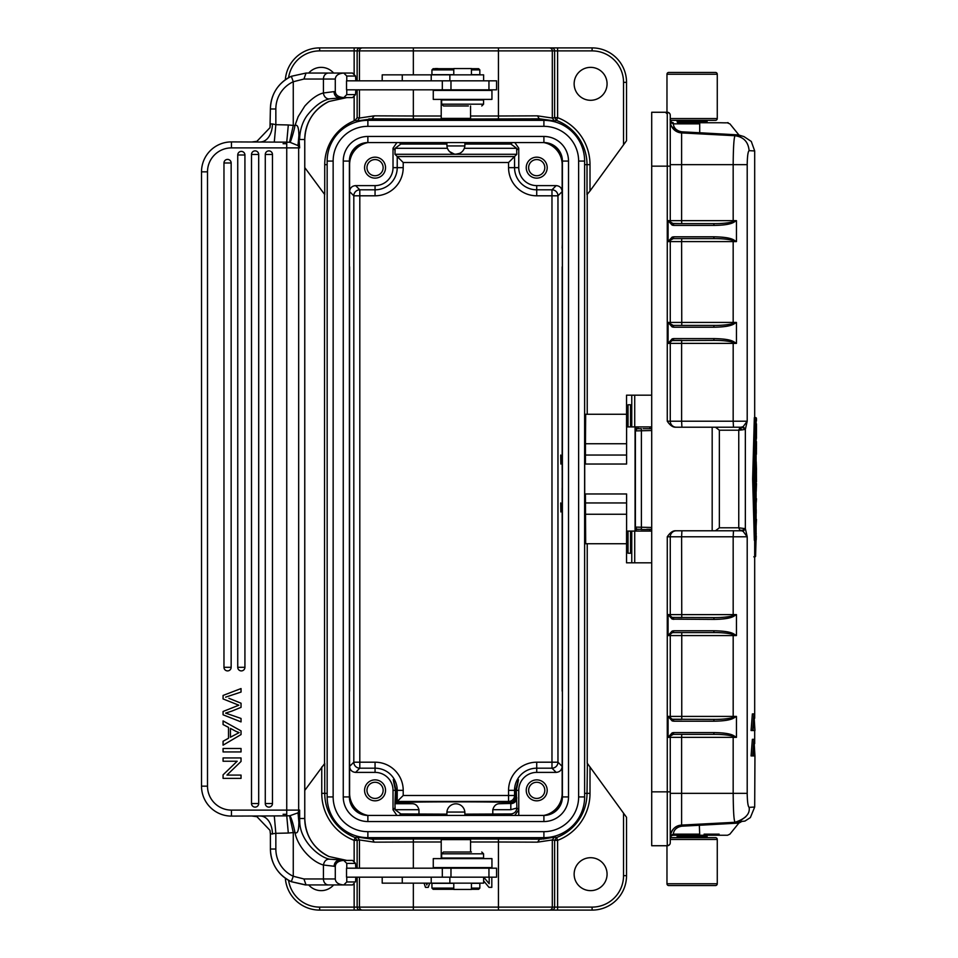<?xml version="1.0" encoding="UTF-8"?>
<svg xmlns="http://www.w3.org/2000/svg" width="958" height="958" viewBox="0 0 958 958"><rect width="100%" height="100%" fill="white"/><g stroke="black" fill="none" stroke-linecap="round" stroke-linejoin="round"><path stroke-width="1.44" d="M677.15 121.546L707.088 121.546L707.088 120.349L677.15 120.349L677.15 121.546A1.198 1.198 -90 0 0 678.348 122.744L718.153 122.744M707.088 121.546A1.198 1.198 90 0 1 705.89 122.744L709.758 122.744M671.845 122.385L673.258 122.744L673.306 123.857C673.857 128.228 676.671 130.875 681.761 131.809L699.711 132.755L699.711 122.744L718.32 122.744L678.348 122.744M680.084 132.731A11.975 11.975 0 0 0 680.144 132.743L680.084 132.731A11.975 11.975 0 0 0 680.144 132.743L671.69 126.636A11.975 11.975 0 0 0 676.001 131.186L674.6 130.18M367.872 821.545A24.609 24.609 0 0 1 343.251 796.936L349.383 796.936A18.489 18.489 0 0 0 367.872 815.426L543.904 815.426A18.489 18.489 0 0 0 562.394 796.936L562.394 161.064A18.489 18.489 0 0 0 543.904 142.574L367.872 142.574A18.489 18.489 0 0 0 349.383 161.064L349.383 796.936A18.489 18.489 0 0 0 367.872 815.426L367.872 821.545L543.904 821.545L543.904 815.426M543.904 837.651L367.872 837.651A40.715 40.715 0 0 1 327.157 796.936L327.157 161.064A40.715 40.715 0 0 1 367.872 120.349L543.904 120.349A40.715 40.715 0 0 1 584.62 161.064L584.62 796.936A40.715 40.715 0 0 1 543.904 837.651L543.904 831.664A34.727 34.727 0 0 0 578.632 796.936L584.62 796.936A40.715 40.715 0 0 1 543.904 837.651M649.907 531.091L649.907 529.295L646.794 529.295A5.987 0.934 90 0 0 647.057 529.523L641.141 529.523A5.987 0.934 -90 0 1 640.89 529.295M643.129 428.705L649.907 428.705L649.907 426.909M708.178 835.256L705.89 835.256A1.198 1.198 90 0 1 707.088 836.454L677.15 836.454A1.198 1.198 -90 0 1 678.348 835.256L680.144 835.256M707.088 836.454L707.088 837.651L715.47 837.651L670.325 837.651A2.994 2.994 0 0 1 671.845 835.615A2.994 2.994 0 0 0 670.265 838.25L670.265 837.041A11.975 11.975 0 0 1 681.605 825.089L735.025 822.287C733.732 820.024 733.337 809.654 733.169 793.344L681.605 793.344L681.605 737.361L733.169 737.361L733.169 793.344L747.192 793.344C747.348 801.798 747.982 806.456 749.108 807.343L754.688 807.055L750.365 817.569L744.977 821.066L735.025 822.275C745.504 818.779 750.198 813.797 749.108 807.343M677.15 836.454L677.15 837.651L670.325 837.651M705.89 835.256L678.348 835.256M670.396 835.256A11.975 11.975 0 0 1 680.144 825.257L680.144 826.431L680.144 825.257A11.975 11.975 0 0 0 670.396 835.256L670.983 832.945M516.314 797.248C515.416 801.654 513.5 803.726 510.566 803.475L499.777 803.714C496.364 803.654 494.029 805.642 492.795 809.702L510.818 809.702L516.901 808.001L516.314 790.35C519.392 776.076 519.176 776.076 515.679 790.35L514.554 790.35L514.554 795.487A5.987 5.987 -45 0 1 508.566 801.463L509.452 802.361C484.437 801.571 409.844 801.726 396.097 802.588L396.097 790.35C392.588 776.076 392.373 776.076 395.45 790.35L394.971 803.714L411.988 803.714C415.401 803.642 417.724 805.642 418.969 809.702L395.127 809.702L394.971 803.714M396.923 815.426L393.019 809.809L393.019 790.35A17.962 17.962 0 0 0 375.057 772.388L375.057 762.197L359.801 762.197L359.801 768.184A5.987 5.987 45 0 1 353.813 762.197L359.801 762.197L359.801 195.803L353.813 195.803A5.987 5.987 135 0 1 359.801 189.816L359.801 195.803L375.057 195.803A28.153 28.153 0 0 0 403.21 167.65L403.21 162.513L394.971 154.286L395.127 148.298L447.446 148.298M514.757 815.426L518.757 809.809L518.757 790.35L516.314 790.35C519.392 776.076 519.176 776.076 515.679 790.35L515.679 796.613L514.554 795.487L508.566 795.487L508.566 790.35A28.153 28.153 0 0 1 536.72 762.197L536.72 772.388L556.179 772.388C559.831 772.04 561.831 770.04 562.166 766.4L562.166 793.344A22.453 22.453 0 0 1 543.773 815.426M509.452 802.361C512.554 802.816 514.626 800.888 515.679 796.613M375.057 762.197A28.153 28.153 0 0 1 403.21 790.35L397.223 790.35L397.223 801.463L403.21 795.487L508.566 795.487L508.566 801.463L397.223 801.463L396.097 802.588M590.607 67.359A16.466 16.466 0 0 0 574.141 83.825A16.466 16.466 0 0 0 590.607 100.291A16.466 16.466 0 0 0 607.073 83.825A16.466 16.466 0 0 0 590.607 67.359M528.636 790.35A8.083 8.083 0 0 0 536.72 798.433A8.083 8.083 0 0 0 544.803 790.35A8.083 8.083 0 0 0 536.72 782.267A8.083 8.083 0 0 0 528.636 790.35M547.198 790.35A10.478 10.478 0 0 0 536.72 779.872A10.478 10.478 0 0 0 526.241 790.35A10.478 10.478 0 0 0 536.72 800.828A10.478 10.478 0 0 0 547.198 790.35M366.974 790.35A8.083 8.083 0 0 0 375.057 798.433A8.083 8.083 0 0 0 383.14 790.35A8.083 8.083 0 0 0 375.057 782.267A8.083 8.083 0 0 0 366.974 790.35M385.535 790.35A10.478 10.478 0 0 0 375.057 779.872A10.478 10.478 0 0 0 364.579 790.35A10.478 10.478 0 0 0 375.057 800.828A10.478 10.478 0 0 0 385.535 790.35M383.14 167.65A8.083 8.083 0 0 0 375.057 159.567A8.083 8.083 0 0 0 366.974 167.65A8.083 8.083 0 0 0 375.057 175.733A8.083 8.083 0 0 0 383.14 167.65M364.579 167.65A10.478 10.478 0 0 0 375.057 178.128A10.478 10.478 0 0 0 385.535 167.65A10.478 10.478 0 0 0 375.057 157.172A10.478 10.478 0 0 0 364.579 167.65M544.803 167.65A8.083 8.083 0 0 0 536.72 159.567A8.083 8.083 0 0 0 528.636 167.65A8.083 8.083 0 0 0 536.72 175.733A8.083 8.083 0 0 0 544.803 167.65M526.241 167.65A10.478 10.478 0 0 0 536.72 178.128A10.478 10.478 0 0 0 547.198 167.65A10.478 10.478 0 0 0 536.72 157.172A10.478 10.478 0 0 0 526.241 167.65M349.383 716.704L349.383 684.371M562.394 273.629L562.166 191.6L557.963 195.803L557.963 762.197A5.987 5.987 -45 0 1 551.976 768.184L551.976 189.816A5.987 5.987 -135 0 1 557.963 195.803L536.72 195.803L536.72 189.816L551.976 189.816L556.179 185.613C559.819 185.948 561.819 187.948 562.166 191.6L562.166 164.656A22.453 22.453 0 0 0 543.773 142.574M556.179 185.613L536.72 185.613A17.962 17.962 0 0 1 518.757 167.65L518.757 148.191L514.841 142.574M464.834 145.939A8.981 8.981 0 0 1 455.888 154.178A8.981 8.981 0 0 1 446.931 145.939L446.907 142.574M464.87 144.047L510.913 144.047L516.637 148.298L516.805 154.286L394.971 154.286M395.127 148.298L400.851 144.047L446.907 144.047M454.212 154.022L449.577 151.592M459.553 153.4L455.936 154.178M396.923 142.574L393.019 148.191L393.019 167.65L397.223 167.65L397.223 156.537L514.554 156.537L516.805 154.286M536.72 195.803A28.153 28.153 0 0 1 508.566 167.65L514.554 167.65L514.554 156.537L508.566 162.513L403.21 162.513M393.019 167.65A17.962 17.962 0 0 1 375.057 185.613L355.598 185.613C351.933 185.96 349.945 187.96 349.61 191.6L349.61 164.656A22.453 22.453 0 0 1 368.004 142.574M349.383 273.629L349.383 241.296M375.057 772.388L355.598 772.388C351.945 772.052 349.957 770.052 349.61 766.4L349.61 793.344A22.453 22.453 0 0 0 368.004 815.426M355.598 772.388L359.801 768.184L375.057 768.184A22.166 22.166 0 0 1 397.223 790.35L396.097 790.35C392.588 776.076 392.373 776.076 395.45 790.35L393.019 790.35M446.907 814.144L400.851 813.953L395.127 809.702M518.757 809.809L516.901 808.001C516.482 811.57 514.482 813.546 510.913 813.953L464.87 814.144M464.87 815.426L464.87 812.061L446.907 812.061A8.981 8.981 0 0 1 455.888 803.822A8.981 8.981 0 0 1 464.834 812.061M418.969 813.953L418.969 809.702M516.805 797.739C516.446 801.367 514.446 803.355 510.818 803.714L510.818 809.702M492.795 809.702L492.795 813.953M518.757 815.426L518.757 790.35A17.962 17.962 0 0 1 536.72 772.388M395.45 803.235L411.988 803.714M562.166 248.086L562.394 241.296M560.693 455.05L560.849 464.031L560.693 455.05M562.394 716.704L562.394 684.371M560.693 502.95L560.849 511.931L560.693 502.95M562.214 487.981L562.214 470.019M562.394 162.824A22.753 22.753 0 0 0 545.461 142.634M366.303 142.634A22.753 22.753 0 0 0 349.383 162.824M349.383 795.176A22.753 22.753 0 0 0 366.303 815.366M545.461 815.366A22.753 22.753 0 0 0 562.394 795.176M327.157 488.58L327.157 469.42M333.612 73.047A16.466 16.466 0 0 0 308.716 73.047M285.34 79.777A34.428 34.428 0 0 1 319.673 47.9L360.136 47.9A2.994 2.994 90 0 0 357.142 50.894L354.149 50.894L354.149 47.9M438.668 68.701A14.969 14.969 0 0 0 434.884 68.629L434.884 68.701M413.341 89.812L413.341 116.002L374.231 115.846L359.454 118.05L359.454 89.812M374.231 115.846L372.063 118.84L357.418 120.888L359.454 118.05L357.142 117.654L355.167 120.433L357.418 120.888M549.317 47.9A2.994 2.994 90 0 1 552.311 50.894L552.311 118.05L554.359 120.888L556.562 120.445L554.622 117.654L557.616 117.654A50.307 50.307 0 0 1 590.008 164.656L590.008 190.977L626.532 140.706L626.532 82.328A34.428 34.428 0 0 0 592.104 47.9A34.428 34.428 0 0 1 626.532 82.328L623.538 82.328A31.434 31.434 0 0 0 592.104 50.894L592.104 47.9L360.136 47.9M363.381 120.6A44.906 44.906 0 0 1 372.063 119.75L539.713 119.75A44.906 44.906 0 0 1 548.395 120.6M469.959 118.996L539.713 118.84L554.359 120.888M557.616 47.9L557.616 50.894L554.622 50.894L554.622 117.654L552.311 118.05L537.534 115.846L498.435 116.002L498.435 50.894L359.454 50.894A2.994 2.994 -90 0 1 362.447 47.9M355.167 120.445L354.149 120.84A47.337 47.337 0 0 0 324.726 164.656L324.726 194.594L304.776 167.59M327.157 164.656A44.906 44.906 0 0 1 327.157 164.644L324.726 164.656M324.534 194.594L324.534 763.406M587.23 194.594L587.23 414.263M587.23 543.737L587.23 763.406M556.957 840.346L557.616 840.346L557.616 910.1L551.628 910.1A2.994 2.994 -90 0 0 554.622 907.106L554.622 840.346L556.957 840.346M357.142 877.169L357.142 907.106A2.994 2.994 90 0 0 360.136 910.1L354.149 910.1L354.149 907.106L498.435 907.106L498.435 841.998L537.534 842.154L552.311 839.95L554.622 840.346L556.55 837.555L554.359 837.112L542.97 839.076M429.699 883.156L428.262 887.347L425.46 887.347L424.083 883.156M426.37 883.156L426.801 885L427.352 883.156M491.813 877.169L491.813 887.347L488.987 887.347L483.622 880.857M489.179 877.169L489.179 883.743L483.73 877.169M359.454 868.188L359.454 839.95L357.418 837.112L355.214 837.555L357.142 840.346L359.454 839.95L374.231 842.154L413.341 841.998L413.341 868.188M357.418 837.112L372.063 839.16L413.341 839.004L413.341 841.998L441.219 841.998M360.136 910.1L551.628 910.1M308.716 884.952A16.466 16.466 0 0 0 333.612 884.952M590.607 857.709A16.466 16.466 0 0 0 574.141 874.175A16.466 16.466 0 0 0 590.607 890.641A16.466 16.466 0 0 0 607.073 874.175A16.466 16.466 0 0 0 590.607 857.709M590.008 767.023L590.008 793.344A50.307 50.307 0 0 1 557.616 840.346L556.562 837.555A47.313 47.313 0 0 0 587.014 793.344L587.386 763.406L626.532 817.294L626.532 875.672A34.428 34.428 0 0 1 592.104 910.1L557.616 910.1M354.149 910.1L319.673 910.1A34.428 34.428 0 0 1 285.34 878.223A34.428 34.428 0 0 0 319.673 910.1L319.673 907.106L354.149 907.106L354.149 883.36L352.544 884.941L305.386 884.941L291.292 881.695L293.268 876.259A29.938 29.818 90 0 1 275.844 849.028L275.844 833.328L270.384 834.059L270 830.346L256.9 816.659L252.349 816.096M357.142 868.188L357.142 840.346L354.149 840.346A50.307 50.307 0 0 1 321.756 793.344L324.75 793.344L324.75 763.406L304.776 790.41M584.62 793.344A44.906 44.906 0 0 1 584.62 793.356L590.008 793.344M548.395 837.4A44.906 44.906 0 0 1 539.713 838.25L372.063 838.25A44.906 44.906 0 0 1 363.381 837.4M537.534 842.154L539.713 839.16L541.641 839.148M539.713 838.25L539.713 839.16L469.959 839.004M446.907 838.49L464.87 838.49M354.149 861.996L354.149 840.346L355.214 837.555A47.313 47.313 0 0 1 324.75 793.344L327.157 793.344A44.906 44.906 0 0 1 327.157 793.344L327.157 539.474M584.62 164.644A44.906 44.906 0 0 1 584.62 164.656L587.014 164.656A47.313 47.313 0 0 0 556.55 120.445L556.55 120.445M592.104 50.894L557.616 50.894L557.616 117.654L556.562 120.433M590.008 190.977L587.014 194.594L587.014 164.656L590.008 164.656M453.781 69.898L431.938 69.898L433.136 68.701L453.781 68.701M471.444 68.701L478.641 68.701L479.838 69.898L471.444 69.898M453.781 74.688L431.938 74.688L431.938 69.898M471.444 74.688L479.838 74.688L479.838 69.898M470.558 118.397L469.36 119.594L442.416 119.594L441.219 118.397L470.558 118.397L470.558 105.979M441.219 118.397L441.219 99.392M441.219 90.411L441.219 89.812M446.907 145.939L464.87 145.939L464.87 142.574M647.057 529.523L649.907 529.523M753.12 752.832L753.12 755.922L754.665 755.922L754.102 744.138L754.102 752.832L753.048 752.832M752.377 739.313L751.072 755.922L752.617 755.922L753.934 739.313L754.952 755.922L754.688 807.055M753.754 752.832L753.754 744.126L752.617 755.922M752.629 730.523L753.934 713.914L754.952 730.523L753.934 718.476L753.048 730.523L751.072 730.535L752.377 713.926M753.395 730.535L754.952 730.535M751.503 730.535L753.048 730.535M754.688 743.671L754.688 730.535L753.12 730.535L753.096 725.697M755.934 417.844L754.688 417.58M755.922 417.58L756.485 420.275L755.73 423.795M756.485 420.275L756.401 418.131M756.209 424.19L756.485 437.95L755.73 442.404M756.209 442.788L755.922 454.822M756.401 454.284L756.485 441.638L755.886 445.518M756.329 426.813L756.485 430.717L756.485 423.891L755.886 426.897M756.485 437.938L755.982 436.201M755.946 476.545L755.934 483.527M756.485 480.341L756.413 476.545M755.934 469.564L756.485 472.749M756.473 471.156L755.718 461.026M756.485 469.6L756.209 461.684L755.91 468.785M756.389 468.45L756.473 481.922M756.209 491.358L755.718 492.053M756.209 498.747L755.73 502.914M756.485 519.428L755.73 533.175M756.209 533.426L755.73 540.156M755.718 509.129L755.73 513.775M754.688 556.837L756.113 539.57L756.113 418.418C754.054 442.273 754.054 515.715 756.113 539.57L755.646 417.652C753.515 442.081 753.515 515.919 755.646 540.348L754.329 540.348L752.641 479L754.329 417.652L755.646 417.652M755.407 444.775L755.407 513.189M755.898 526.457L755.898 431.543L755.898 526.457M741.157 530.792L715.446 530.792L719.362 527.798L719.362 430.202L738.762 430.202L739.624 428.166L742.258 429.867L745.348 429.328L743.157 426.633L740.474 427.352L742.69 427.412L745.348 429.328L745.348 528.672L741.576 530.792A2.994 2.958 -90 0 0 742.474 530.648L741.229 530.792M745.372 528.672L747.204 536.779L743.157 531.367L745.348 528.672L738.762 527.798L738.762 430.202L742.246 429.867M672.612 325.349A2.994 2.994 90 0 0 673.258 325.421L681.761 325.421L681.605 241.596L733.169 241.596L733.577 239.835L736.451 241.596L733.181 240.494C728.116 239.165 721.614 238.542 713.662 238.602L673.258 238.602L668.085 241.596L668.085 220.639L673.258 223.633L713.662 223.633L714.153 225.429C723.805 225.286 730.283 224.268 733.577 222.4L733.181 221.741L736.451 220.639L733.577 222.4M670.265 164.656L733.169 164.656C733.301 147.412 733.912 137.772 735.025 135.713L681.605 132.911A11.975 11.975 0 0 1 670.265 120.959L670.265 220.639A2.994 2.994 90 0 0 672.265 223.465L672.169 225.166L673.737 225.429L714.153 225.429M672.36 325.289A2.994 2.994 90 0 1 672.276 325.253L673.258 325.421L673.737 327.217L672.169 326.953L672.265 325.253A2.994 2.994 -90 0 1 670.265 322.427L668.085 322.427L673.258 325.421L713.662 325.421C721.614 325.481 728.116 324.846 733.181 323.529L736.451 322.427L733.169 322.427L733.169 241.596L736.451 241.596L736.451 220.639L681.605 220.639L681.761 223.633L672.265 223.465A2.994 2.994 -90 0 1 670.265 220.639L668.085 220.639L672.169 225.166M733.577 239.835C730.379 237.979 723.901 236.973 714.153 236.806L713.662 238.602M672.169 237.069L668.085 241.596L670.265 241.596A2.994 2.994 -90 0 1 672.265 238.77A2.994 2.994 0 0 0 670.265 241.596L681.605 241.596L681.761 238.602L673.258 238.602L673.737 236.806L672.169 237.069L672.265 238.77A2.994 2.994 0 0 0 670.265 241.596L670.265 322.427L733.169 322.427L733.577 324.187C730.295 326.055 723.817 327.073 714.153 327.217L713.662 325.421M681.916 427.208L681.605 421.221L667.271 421.221C670.073 425.388 672.899 427.388 675.737 427.208L676.252 427.208A5.987 5.987 0 0 1 670.265 421.221L670.265 343.383A2.994 2.994 -90 0 1 672.265 340.557L668.085 343.383L668.085 322.427L672.169 326.953M745.372 429.328L747.204 421.221L733.169 421.221L733.181 342.281C728.116 340.952 721.614 340.329 713.662 340.389L672.265 340.557L672.169 338.857L673.737 338.593L673.258 340.389L681.761 340.389L681.605 343.383L736.451 343.383L733.181 342.281L733.577 341.623L736.451 343.383L736.451 322.427L733.577 324.187M733.577 341.623C730.391 339.767 723.913 338.761 714.153 338.593L713.662 340.389M715.446 530.792L712.177 530.792L712.177 427.208L741.145 427.208L733.481 427.208L733.169 421.221L681.605 421.221L681.605 343.383L668.085 343.383L672.169 338.857M713.662 223.633L713.662 223.633C721.614 223.693 728.116 223.058 733.181 221.741L733.169 164.656L747.192 164.656L733.169 164.656M672.265 223.465A2.994 2.994 -90 0 1 670.265 220.639L681.605 220.639L681.605 132.911L671.69 126.636A11.975 11.975 0 0 0 676.001 131.186M673.258 123.343L670.265 120.959L670.265 119.75A2.994 2.994 180 0 0 673.258 122.744A2.994 2.994 180 0 1 670.265 119.75L670.109 119.75M672.66 223.573A2.994 2.994 90 0 0 673.258 223.633L673.737 225.429M719.362 527.798L738.762 527.798L739.899 530.253L743.372 530.277M715.446 427.208L719.362 430.202M676.252 530.792A5.987 5.987 90 0 0 670.265 536.779A5.987 5.987 -90 0 1 676.252 530.792A5.987 5.987 90 0 0 670.265 536.779A5.987 5.987 -90 0 1 676.252 530.792L675.737 530.792C672.983 530.552 670.169 532.54 667.271 536.779L681.605 536.779L681.916 530.792M733.577 735.6C730.391 733.744 723.913 732.738 714.153 732.571L713.662 734.367C721.614 734.307 728.116 734.93 733.181 736.259L733.169 737.361L736.451 737.361L733.181 736.259L733.577 735.6L736.451 737.361L736.451 716.404L733.577 718.165L733.181 717.506L733.181 634.471C728.116 633.142 721.614 632.52 713.662 632.579L673.258 632.579L681.761 632.579L681.761 719.398L673.258 719.398L673.737 721.194L672.169 720.931L672.265 719.23L713.662 719.398C721.614 719.458 728.116 718.823 733.181 717.506L736.451 716.404L668.085 716.404L672.265 719.23A2.994 2.994 -90 0 1 670.265 716.404L670.265 635.573L736.451 635.573L733.181 634.471L733.577 633.813L736.451 635.573L736.451 614.617L668.085 614.617L672.265 617.443A2.994 2.994 -90 0 1 670.265 614.617A2.994 2.994 90 0 0 672.265 617.443L713.662 617.611L714.153 619.407C723.805 619.263 730.283 618.245 733.577 616.377L733.181 615.719L736.451 614.617L733.577 616.377M675.737 530.792L733.481 530.792L733.169 536.779L681.605 536.779L681.761 617.611L672.265 617.443L672.169 619.143L714.153 619.407M733.577 633.813C730.379 631.957 723.901 630.951 714.153 630.783L673.737 630.783L673.258 632.579A2.994 2.994 0 0 0 670.265 635.573A2.994 2.994 -90 0 1 672.265 632.747L668.085 635.573L668.085 614.617L672.169 619.143M714.153 630.783L713.662 632.579M713.662 719.398L714.153 721.194C723.817 721.051 730.295 720.033 733.577 718.165M713.662 734.367L673.258 734.367L668.085 737.361L668.085 716.404L672.169 720.931M675.785 828.898L678.072 827.221M670.265 838.25A2.994 2.994 0 0 1 673.258 835.256A2.994 2.994 0 0 0 671.845 835.615M710.632 823.569L740.474 822L738.331 823.102L699.484 825.269L681.761 826.191L681.605 825.089A11.975 11.975 0 0 0 670.265 837.041L673.306 834.143L673.258 835.256L699.687 835.256L699.687 834.143L673.306 834.143L670.337 835.699C671.965 828.981 675.725 825.437 681.605 825.089L681.605 793.344L670.265 793.344L670.265 737.361A2.994 2.994 -90 0 1 672.265 734.535L672.169 732.834L673.737 732.571L673.258 734.367L681.761 734.367L673.258 734.367A2.994 2.994 0 0 0 672.648 734.427M651.703 430.525L635.405 430.908L635.405 527.092L651.703 527.475M637.513 428.717L641.393 428.705L641.393 529.295L638.866 529.295M635.417 527.092C636.363 529.032 637.453 529.774 638.675 529.295L637.669 529.283M651.703 529.295L647.129 529.295M669.319 844.92L667.271 845.734A2.994 2.994 0 0 0 670.265 842.741L670.265 737.361L681.605 737.361L681.761 734.367M651.703 791.847L651.703 845.734L667.271 845.734L667.271 791.847L651.703 791.847L651.703 112.266L667.271 112.266L669.319 113.08M727.457 835.256L718.26 835.256M699.687 834.155L699.304 824.155M719.147 834.155L704.094 834.155M681.761 826.191C676.671 827.125 673.857 829.772 673.306 834.143M673.258 734.367L672.265 734.535A2.994 2.994 -90 0 0 670.265 737.361L668.085 737.361L672.169 732.834M672.612 719.326A2.994 2.994 90 0 0 673.258 719.398L672.265 719.23A2.994 2.994 90 0 0 672.36 719.266M713.662 617.611L713.662 617.611C721.614 617.67 728.116 617.036 733.181 615.719L733.169 536.779L747.204 536.779L747.204 793.344M672.66 617.551A2.994 2.994 90 0 0 673.258 617.611L673.737 619.407M670.265 614.617L670.265 536.779M675.737 427.208L741.157 427.208M670.265 220.639L670.265 115.259A2.994 2.994 0 0 0 667.271 112.266L667.271 421.221M718.32 122.744L720.404 122.744M699.544 133.857L699.711 132.755L738.331 134.898L744.007 136.611L751.288 141.449L754.688 150.945L749.108 150.657C747.982 151.52 747.348 156.19 747.204 164.656L747.204 421.221L743.157 426.633M677.246 131.845A11.975 11.975 0 0 0 679.485 132.611L677.246 131.845A11.975 11.975 0 0 0 679.485 132.611M646.997 428.705L651.703 428.705M638.866 428.705L638.663 428.705C638.088 427.795 636.998 428.525 635.417 430.908M646.794 529.295L649.907 529.295M738.259 822.12L704.669 823.88M733.481 530.792L739.456 530.792M743.157 531.367L741.576 530.792M743.288 427.675L740.271 427.639M742.69 427.412L740.33 427.412M673.258 340.389A2.994 2.994 0 0 0 672.648 340.449A2.994 2.994 0 0 1 673.258 340.389L672.265 340.557M681.761 131.809L681.605 132.911L735.025 135.725C743.636 136.958 748.33 141.94 749.108 150.657M735.061 135.713L704.094 134.096M755.096 556.837L756.03 540.156L755.575 556.359L753.778 556.837M710.68 72.449L673.558 72.449L710.68 72.449M670.325 120.349L715.47 120.349A1.796 1.796 0 0 0 717.267 118.552L717.267 74.245A1.796 1.796 0 0 0 715.47 72.449L668.768 72.449A1.796 1.796 0 0 0 666.972 74.245L666.972 112.266M433.267 90.411L491.945 90.411L491.945 99.392L433.267 99.392L433.267 90.411M449.865 80.831L449.865 74.844L382.206 74.844L382.206 80.831M449.865 74.844L483.622 74.844L483.622 80.831M468.378 105.979L443.446 105.979L468.378 105.979M483.562 104.183L441.65 104.183L441.65 99.991L483.562 99.991L483.562 104.183L481.766 105.979M453.781 74.844L453.781 68.557L471.444 68.557L471.444 74.844M471.456 852.021L443.446 852.021L471.456 852.021M483.562 853.817L483.562 858.009L441.65 858.009L441.65 853.817L483.562 853.817L481.766 852.021M471.444 883.156L471.444 889.443L453.781 889.443L453.781 883.156M488.855 877.169L496.555 877.169L496.555 868.188L442.321 868.188L442.321 877.169L488.855 877.169M442.321 868.188L346.533 868.188L346.533 877.169L442.321 877.169M496.555 80.831L346.533 80.831L346.533 89.812L496.555 89.812L496.555 80.831M442.321 89.812L442.321 80.831M431.22 877.169L431.22 883.156L449.865 883.156L449.865 877.169M431.22 883.156L402.264 883.156L402.264 877.169M382.206 877.169L382.206 883.156L402.264 883.156M483.622 877.169L483.622 883.156L449.865 883.156M433.267 858.607L491.945 858.607L491.945 867.589L433.267 867.589L433.267 858.607M265.282 154.477L265.282 803.523A3.593 3.593 90 0 0 268.875 807.115A3.593 3.593 90 0 0 272.467 803.523L272.467 154.477A3.593 3.593 90 0 0 268.875 150.885A3.593 3.593 90 0 0 265.282 154.477L272.467 154.477M223.07 761.239L223.07 757.946L223.07 761.239L237.189 761.239L223.07 774.854L237.189 761.239M223.07 778.375L223.07 774.854L223.07 778.375L241.033 778.375L241.033 775.082L226.938 775.082L241.033 761.466L241.033 757.946L223.07 757.946M223.07 751.934L223.07 748.497L223.07 751.934L241.033 751.934L241.033 748.497L223.07 748.497M223.07 698.945L223.07 695.436L241.033 688.562L241.033 692.071L241.033 688.562L223.07 695.436L223.07 698.945L238.865 705.208L223.07 711.483L238.865 705.196L236.758 704.441M228.902 698.286L241.033 703.22L241.033 707.363L231.944 711.075L241.033 707.363M227.944 713.842L225.597 713.099L231.944 711.075L225.597 713.099L241.033 718.452L241.033 721.901L223.07 714.788L223.07 711.483M258.696 154.477A3.593 3.593 90 0 0 255.103 150.885A3.593 3.593 90 0 0 251.511 154.477L251.511 803.523A3.593 3.593 90 0 0 255.103 807.115A3.593 3.593 90 0 0 258.696 803.523L258.696 154.477L251.511 154.477M244.925 154.992A3.593 3.593 90 0 0 241.332 151.4A3.593 3.593 90 0 0 237.74 154.992L237.74 667.307A3.593 3.593 90 0 0 241.332 670.899A3.593 3.593 90 0 0 244.925 667.307L244.925 154.992L237.74 154.992M231.153 162.992A3.593 3.593 90 0 0 227.561 159.399A3.593 3.593 90 0 0 223.968 162.992L223.968 667.307A3.593 3.593 90 0 0 227.561 670.899A3.593 3.593 90 0 0 231.153 667.307L231.153 162.992L223.968 162.992M223.07 745.168L223.07 741.264L228.519 738.247L228.519 727.397L223.07 724.547L223.07 720.907L241.033 730.87L241.033 734.57L223.07 745.168L223.07 741.264L228.519 738.247L228.519 727.397L223.07 724.547L223.07 720.907M230.447 728.391L235.716 731.241L230.447 728.391L230.447 737.193L239.141 732.607L235.716 731.241L239.129 732.63L230.375 737.241M241.033 692.059L225.597 697.161M241.033 721.901L223.07 714.788M298.525 812.204L299.076 818.491L299.638 810.109L298.022 812.827L290.011 815.689L286.741 815.869L286.741 810.109L231.453 810.109A23.95 23.95 -90 0 1 207.503 786.159L207.503 171.841A23.95 23.95 -90 0 1 231.453 147.891L231.453 141.904A29.938 29.938 90 0 0 201.515 171.841A29.938 29.938 -90 0 1 231.453 141.904L286.741 142.155L288.31 124.971L294.956 125.582C297.483 124.097 298.8 127.426 298.896 135.569L298.537 145.796L299.638 147.891L299.064 139.425M274.287 142.083L275.844 124.672L288.31 124.971M260.588 141.904A17.962 11.843 90 0 0 272.419 123.941L275.844 124.672L275.844 108.972A29.938 29.818 90 0 1 293.268 81.741L303.937 79.035L335.288 79.035C335.587 75.49 338.414 73.491 343.766 73.047L346.772 76.041L346.772 80.831M270.419 124.109L270 127.653L256.9 141.341L252.433 141.904M207.503 171.841L201.515 171.841L201.515 786.159A29.938 29.938 90 0 0 231.453 816.096A29.938 29.938 -90 0 1 201.515 786.159L207.503 786.159M274.431 815.917L231.453 816.096L231.453 810.109M286.741 815.845L274.287 815.917L275.844 833.328L288.31 833.029L286.741 815.869M289.544 815.725L293.268 832.586L288.31 833.029M231.453 147.891L298.668 147.891L298.668 810.109L299.638 810.109L299.638 818.491L298.896 822.443L298.022 812.827A5.987 5.964 -90 0 0 298.668 810.109L286.741 810.109L286.741 142.155L290.011 142.311L298.537 145.796M289.544 142.251L293.268 125.414L293.268 81.741L291.316 76.293L306.045 73.047L343.766 73.047M270.419 833.891L270 830.346M346.772 877.169L346.772 881.959L343.766 884.952C338.39 884.497 335.563 882.498 335.288 878.965L335.288 866.391L323.433 865.014L323.433 878.965L303.937 878.965L306.045 884.952L291.316 881.695C277.976 874.894 271.006 863.996 270.384 849.028L275.844 849.028M303.937 878.965L293.268 876.259L293.268 832.586L294.956 832.418C297.351 846.118 311.122 861.577 323.433 865.014C324.295 860.895 326.45 858.955 329.887 859.194L346.784 860.404L328.965 856.524A41.913 41.757 90 0 1 304.752 818.491L304.752 139.509A41.913 41.757 90 0 1 328.965 101.476L346.784 97.596L343.802 97.596L352.556 97.596L355.514 94.603L355.825 89.812M346.772 89.812L346.772 94.603L343.802 97.596L329.887 98.806A5.987 4.97 -105.5 0 1 323.433 92.986C317.661 94.363 311.446 98.734 304.788 106.087L298.166 116.648L294.956 125.582C294.214 130.731 290.37 142.934 290.011 142.311M290.011 815.689C291.615 818.695 293.268 824.263 294.956 832.418C297.435 834.214 298.752 830.885 298.896 822.443M298.154 812.683L298.932 821.545M298.154 145.317L298.92 136.455L299.746 136.491A41.913 41.757 -90 0 0 299.638 139.509L304.752 139.509C305.494 122.109 313.565 109.428 328.989 101.464L329.001 101.452M299.076 139.509L299.638 147.891L298.668 147.891A5.987 5.964 90 0 0 298.022 145.173L298.896 135.569M329.887 98.806C322.391 100.291 314.787 105.859 307.087 115.523C302.932 121.319 300.489 128.312 299.746 136.491M338.701 97.596A5.987 4.634 -90 0 1 334.067 91.609L323.433 92.986L323.433 79.035A5.987 5.03 90 0 1 328.462 73.047M335.288 79.035L335.288 91.609C335.563 95.141 338.39 97.141 343.766 97.596L346.772 94.603L355.538 94.603L353.969 96.183M355.825 80.831L355.538 76.041L346.784 76.041L343.79 73.047L352.556 73.047L311.314 73.047M343.766 884.952L346.784 881.959L355.538 881.959L355.825 877.169M355.825 868.188L355.538 863.398L346.772 863.398L346.772 868.188M335.288 866.391C335.587 862.847 338.414 860.847 343.766 860.404L346.772 863.398L343.766 860.404M355.538 863.398L352.556 860.404L338.701 860.404C335.947 860.835 334.402 862.835 334.067 866.391M330.187 859.278C319.373 857.781 299.818 840.777 299.746 821.509A41.913 41.757 90 0 1 299.638 818.491L304.776 818.491L304.776 139.509M352.544 860.404L346.784 860.404L329.001 856.548M326.462 884.952L328.462 884.952A5.987 5.03 -90 0 1 323.433 878.965L335.288 878.965M270 127.653L270.384 108.972C271.006 93.992 277.976 83.107 291.292 76.305L306.045 73.047L303.937 79.035M355.538 76.041L352.556 73.047M471.444 888.102L479.838 888.102L478.641 889.299L471.444 889.299M453.781 889.299L433.136 889.299L431.938 888.102L453.781 888.102M471.444 883.312L479.838 883.312L479.838 888.102M453.781 883.312L431.938 883.312L431.938 888.102M441.219 839.603L442.416 838.406L469.36 838.406L470.558 839.603L441.219 839.603L441.219 858.607M470.558 839.603L470.558 852.021M626.604 426.909L626.604 464.031L584.703 464.031L584.703 493.969L626.604 493.969L626.604 531.091M626.604 443.746L585.458 443.746L585.422 464.031M585.458 443.746L585.685 414.263L626.544 414.263M626.544 543.737L585.685 543.737L585.422 493.969M628.029 531.091L628.029 553.245L631.49 553.245L630.544 553.245L630.544 531.091L626.544 531.091L626.544 562.825L651.703 562.825M631.765 426.909L626.544 426.909L626.544 395.175L631.765 395.175L631.765 426.909L651.703 426.909M631.49 426.909L631.49 404.755L631.478 426.909M630.544 531.091L651.703 531.091M631.478 553.245L631.49 531.091L631.478 553.245M631.765 395.175L651.703 395.175M631.466 404.755L628.029 404.755L628.029 426.909M710.68 885.551L673.558 885.551L710.68 885.551M715.47 837.651A1.796 1.796 0 0 1 717.267 839.447L717.267 883.755A1.796 1.796 0 0 1 715.47 885.551L668.768 885.551A1.796 1.796 0 0 1 666.972 883.755L666.972 845.734M543.904 821.545A24.609 24.609 0 0 0 568.513 796.936L562.394 796.936M367.872 136.455L367.872 142.574A18.489 18.489 0 0 0 349.383 161.064L343.251 161.064A24.609 24.609 0 0 1 367.872 136.455L543.904 136.455A24.609 24.609 0 0 1 568.513 161.064L562.394 161.064A18.489 18.489 0 0 0 543.904 142.574L543.904 136.455M343.251 796.936L343.251 161.064M568.513 161.064L568.513 796.936M367.872 837.651L367.872 831.664L543.904 831.664M367.872 831.664A34.727 34.727 0 0 1 333.144 796.936L327.157 796.936M367.872 120.349L367.872 126.336A34.727 34.727 0 0 0 333.144 161.064L327.157 161.064M543.904 120.349L543.904 126.336L367.872 126.336M543.904 126.336A34.727 34.727 0 0 1 578.632 161.064L584.62 161.064M333.144 161.064L333.144 796.936M578.632 796.936L578.632 161.064M394.864 807.953L393.019 809.809M499.777 803.714L510.566 803.475M349.61 709.914L349.61 766.4L353.813 762.197L353.813 195.803L349.61 191.6L349.61 248.086M536.72 762.197L557.963 762.197L562.166 766.4L562.166 709.914M536.72 185.613L536.72 189.816A22.166 22.166 0 0 1 514.554 167.65L518.757 167.65M512.398 142.574L510.913 144.047M400.851 144.047L399.366 142.574M464.319 148.298L516.637 148.298M516.901 150.047L518.757 148.191M508.566 167.65L508.566 162.513M393.019 148.191L394.864 150.047M375.057 195.803L375.057 189.816A22.166 22.166 0 0 0 397.223 167.65L403.21 167.65M355.598 185.613L359.801 189.816L375.057 189.816L375.057 185.613M349.61 266.839L349.61 691.161M403.21 790.35L403.21 795.487M399.366 815.426L400.851 813.953M510.913 813.953L512.398 815.426M508.566 790.35L514.554 790.35A22.166 22.166 0 0 1 536.72 768.184L551.976 768.184L556.179 772.388M562.166 470.019L562.166 266.839M562.166 691.161L562.166 487.981M319.673 47.9L319.673 50.894L354.149 50.894L354.149 74.64M413.341 47.9L413.341 74.844M359.454 80.831L359.454 50.894L357.142 50.894L357.142 80.831M441.219 116.002L413.341 116.002L413.341 118.996L372.063 118.84L372.063 119.75M539.713 119.75L537.534 115.846M441.806 118.996L413.341 118.996M498.435 118.996L498.435 116.002L470.558 116.002M551.628 47.9A2.994 2.994 -90 0 1 554.622 50.894L498.435 50.894L498.435 47.9M623.538 144.826L623.538 82.328M357.142 89.812L357.142 117.654M354.149 120.84L354.149 96.004M288.574 77.694A31.434 31.434 0 0 1 319.673 50.894M554.359 837.112L552.311 839.95L552.311 907.106L592.104 907.106L592.104 910.1A34.428 34.428 0 0 0 626.532 875.672L623.538 875.672A31.434 31.434 0 0 1 592.104 907.106M374.231 842.154L372.063 838.25M362.447 910.1A2.994 2.994 -90 0 1 359.454 907.106L359.454 877.169M413.341 883.156L413.341 910.1M498.435 839.004L498.435 841.998L470.558 841.998M413.341 839.004L441.806 839.004M498.435 910.1L498.435 907.106L552.311 907.106A2.994 2.994 90 0 1 549.317 910.1M319.673 907.106A31.434 31.434 0 0 1 288.574 880.306M623.538 875.672L623.538 813.174M321.756 793.344L321.756 767.023M756.485 498.747L756.209 502.435M756.209 509.608L756.209 513.296M756.281 535.977L756.209 539.677M714.153 236.806L673.737 236.806M673.737 327.217L714.153 327.217M714.153 338.593L673.737 338.593M699.711 123.857L673.306 123.857L670.337 122.301L670.265 121.019M681.605 132.911A11.975 11.975 0 0 1 670.265 120.959M673.737 630.783L672.169 631.047L672.265 632.747M673.258 632.579A2.994 2.994 0 0 0 670.265 635.573L668.085 635.573L672.169 631.047M673.737 721.194L714.153 721.194M670.265 791.847L667.271 791.847L667.271 536.779M651.703 166.153L670.265 166.153M680.084 825.269L735.025 822.287M714.153 732.571L673.737 732.571M743.133 793.344L747.132 793.344M735.325 822.263L737.935 821.832M739.588 821.293L745.839 816.707M734.044 822.335L740.259 822.024M737.935 136.168L739.588 136.707M717.267 74.245L666.972 74.245M717.267 118.552L670.265 118.552M431.22 74.844L431.22 80.831M402.264 80.831L402.264 74.844M286.741 814.3L283.089 814.3L286.741 814.3M450.979 868.188L450.979 877.169M283.089 143.7L286.741 143.7L283.089 143.7M450.979 89.812L450.979 80.831M272.467 803.523L265.282 803.523M258.696 803.523L251.511 803.523M244.925 667.307L237.74 667.307M231.153 667.307L223.968 667.307M270.384 123.941L272.419 123.941M236.913 147.891L272.264 147.891M291.256 76.329A35.925 35.793 90 0 0 270.407 108.972L275.844 108.972M260.588 816.096A17.962 11.843 -90 0 1 272.419 834.059M291.28 881.683A35.925 35.793 90 0 1 270.407 849.028L270.384 834.059M335.288 91.609L334.067 91.609M298.92 821.545L299.746 821.509M635.07 531.091L635.07 426.909M636.22 531.091L636.22 528.816M636.22 429.184L636.22 426.909M585.422 455.05L626.604 455.05M585.458 514.254L626.604 514.254M626.604 502.95L585.422 502.95M631.765 531.091L631.765 562.825M634.723 562.825L634.723 531.091M634.723 426.909L634.723 395.175M630.544 426.909L630.544 404.755M717.267 883.755L666.972 883.755M717.267 839.447L670.265 839.447M370.147 118.864L368.794 118.924M753.934 739.313L752.353 739.325M753.934 713.914L752.353 713.926M756.485 430.717L756.449 436.213M756.485 448.5L756.329 445.554M756.209 491.406L756.485 483.491M755.563 518.086L755.898 526.409M755.299 509.345L754.892 482.401M754.892 477.587L755.395 445.075M755.527 441.027L755.898 431.591M672.265 238.77L673.258 238.602M667.546 845.722L669.091 845.112M704.094 835.256L718.356 835.256M741.001 821.964L738.869 823.078L729.888 834.155L727.517 835.256L720.224 835.256M670.265 837.041L670.516 834.598M679.485 825.389L677.246 826.155M676.001 826.814L674.6 827.82M670.205 114.661L669.881 113.81M669.846 113.751L668.971 112.793M666.672 113.463L665.475 112.266M741.001 136.036L738.869 134.922L729.888 123.845C722.931 121.63 735.145 123.235 720.32 122.744M670.516 123.402L670.396 122.744M754.688 150.945L754.688 417.652M754.688 540.348L754.688 718.249M443.446 105.979L441.65 104.183M448.236 99.392L448.236 99.991M449.434 89.812L448.835 90.411M475.779 89.812L476.377 90.411M476.976 99.392L476.976 99.991M443.446 852.021L441.65 853.817M448.236 858.607L448.236 858.009M449.434 868.188L448.835 867.589M475.779 868.188L476.377 867.589M476.976 858.607L476.976 858.009M488.951 868.188L488.951 877.169M488.951 89.812L488.951 80.831M355.095 862.954L353.969 861.817M328.989 856.536C313.565 848.572 305.494 835.891 304.776 818.491M328.989 101.464L346.784 97.596M355.083 75.586L353.969 74.461M441.219 867.589L441.219 868.188M446.907 812.061L446.907 815.426"/></g></svg>
